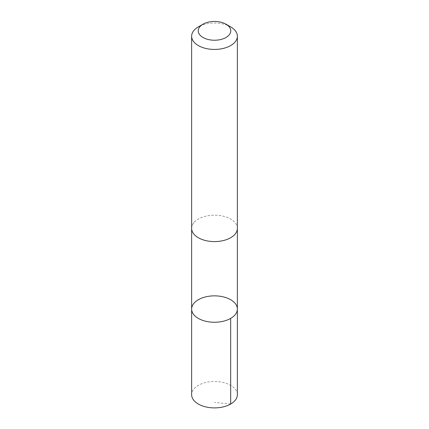 <?xml version="1.0" encoding="UTF-8"?>
<svg xmlns="http://www.w3.org/2000/svg" width="429" height="429" viewBox="0 0 429 429"><rect width="100%" height="100%" fill="white"/><g stroke="black" fill="none" stroke-linecap="round" stroke-linejoin="round"><path stroke-width="0.32" stroke-dasharray="2.15 1.61" d="M237.371 394.691A22.871 13.202 0 0 0 219.675 381.826A22.871 13.202 0 0 0 193.972 388.867A22.871 13.202 0 0 0 191.629 394.691M193.978 222.571A22.866 13.202 0 0 0 191.634 228.389A22.866 13.202 0 0 0 209.325 241.248A22.866 13.202 0 0 0 235.022 234.213A22.866 13.202 0 0 0 237.366 228.389A22.866 13.202 0 0 0 219.675 215.535A22.866 13.202 0 0 0 193.978 222.571M191.634 309.057A22.866 13.202 180 0 1 193.978 303.239A22.866 13.202 180 0 1 219.675 296.198A22.866 13.202 180 0 1 237.366 309.057M237.366 228.689L237.366 228.389A22.871 13.202 0 0 0 214.5 215.186A22.871 13.202 0 0 0 191.629 228.394L191.634 228.689M230.673 26.898A22.871 13.202 0 0 0 198.327 26.898M230.673 404.027L214.5 402.423"/><path stroke-width="0.64" d="M193.978 303.239A22.866 13.202 180 0 1 219.675 296.198A22.866 13.202 180 0 1 237.366 309.057A22.866 13.202 180 0 1 214.5 322.259A22.866 13.202 180 0 1 191.634 309.057A22.866 13.202 180 0 1 193.978 303.239M191.629 394.691A22.871 13.202 0 0 0 209.325 407.55A22.871 13.202 0 0 0 235.028 400.509A22.871 13.202 0 0 0 237.371 394.691L237.366 309.057A22.866 13.202 180 0 1 214.5 322.259A22.866 13.202 180 0 1 191.634 309.057L191.629 394.691M202.997 24.201L198.327 26.898A22.871 13.202 0 0 0 191.629 36.234L191.629 228.394A22.871 13.202 0 0 0 209.325 241.254A22.871 13.202 0 0 0 235.028 234.213A22.871 13.202 0 0 0 237.371 228.394L237.371 36.234A22.871 13.202 0 0 0 230.673 26.898L226.003 24.201A16.27 9.39 0 0 0 202.997 24.201A16.27 9.39 0 0 0 205.035 38.481A16.27 9.39 0 0 0 229.102 34.985A16.27 9.39 0 0 0 226.003 24.201M191.629 36.234A22.871 13.202 0 0 0 209.325 49.094A22.871 13.202 0 0 0 235.028 42.053A22.871 13.202 0 0 0 237.371 36.234M230.668 318.393L230.673 404.027M191.634 228.689L191.634 309.057M237.366 228.689L237.366 309.057"/></g></svg>
